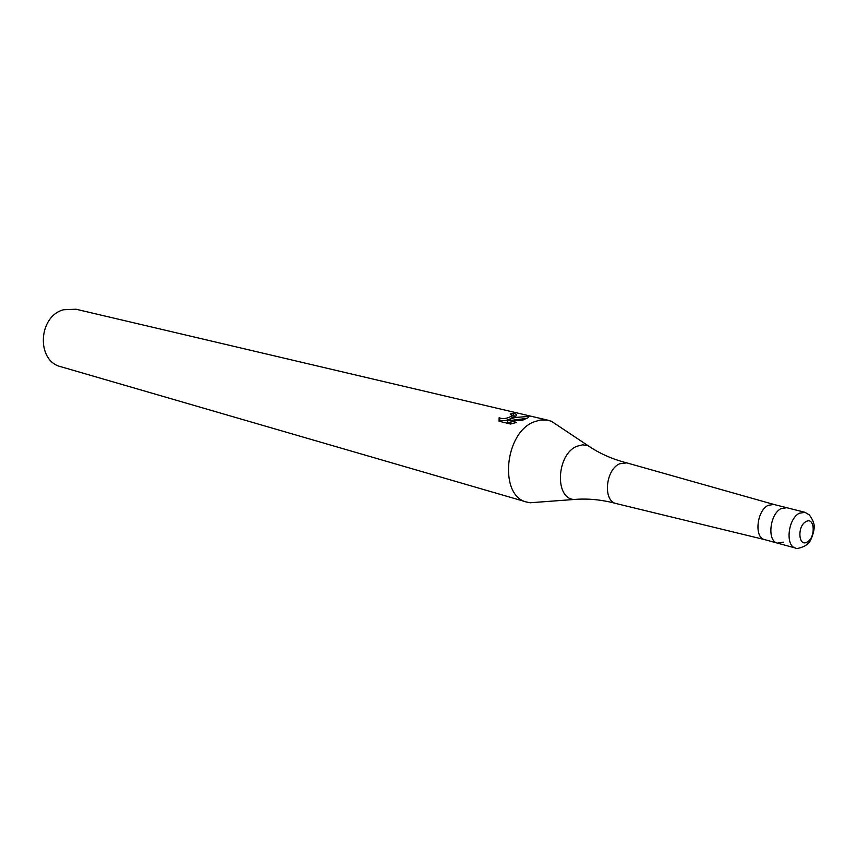 <?xml version="1.0" encoding="UTF-8"?>
<svg xmlns="http://www.w3.org/2000/svg" width="857" height="857" viewBox="0 0 857 857"><rect width="100%" height="100%" fill="white"/><g stroke="black" fill="none" stroke-linecap="round" stroke-linejoin="round"><path stroke-width="1.29" d="M592.273 448.425L588.181 445.769C599.589 453.535 612.444 459.234 626.767 462.876L773.85 504.452L768.172 505.33C756.795 510.568 753.978 537.671 764.573 539.599L764.615 539.621M804.991 512.315L799.367 513.236C787.979 518.614 785.044 546.177 795.596 548.073C795.21 549.658 805.859 546.637 806.994 544.12C810.347 544.216 816.357 527.441 813.486 522.941C813.218 521.11 811.858 518.453 809.394 514.971L804.991 512.315L786.747 507.708L781.123 508.608C769.736 513.911 766.876 541.206 777.449 543.124L783.341 542.17M626.767 462.876L619.729 463.755C605.524 469.518 602.707 500.981 616.087 503.541L764.615 539.61M558.25 425.811L551.522 421.333L547.355 420.091L540.253 420.016L534.04 421.869C504.259 432.817 498.806 496.353 526.841 502.095L530.14 502.759L538.196 502.159M499.02 421.216L499.149 417.713C502.481 419.255 506.444 418.805 511.051 416.384L511.843 414.638L510.236 413.995L513.461 413.395C516.407 414.038 517.264 414.884 516.01 415.945L509.915 418.998L515.55 417.455L528.983 416.416L528.233 417.616L522.095 420.412M548.33 420.294L76.005 309.227L63.536 309.752C38.051 316.319 36.133 361.14 60.901 366.721L526.841 502.095M522.106 420.401L507.226 420.112L516.675 422.394L510.59 424.033L499.01 421.226M511.886 416.481L512.036 417.777L510.643 418.709M509.926 419.052C505.341 420.991 501.838 421.205 499.395 419.716L499.149 417.723M499.395 419.716L498.967 421.098M515.85 416.084L511.95 415.656M513.697 415.409L513.461 413.395M510.044 420.123L509.915 418.998M526.83 418.377L512.872 420.144M513.032 423.476L507.473 422.126L507.226 420.112M773.807 504.441L786.747 507.708L781.123 508.608C769.736 513.911 766.876 541.206 777.449 543.124L764.573 539.599M551.522 421.333L588.181 445.769L582.696 444.815L576.9 446.272C556.589 454.178 554.361 498.656 574.072 499.481L578.946 499.181M807.187 542.01C815.982 537.553 814.739 516.289 805.944 521.634C797.042 526.069 798.403 547.527 807.187 542.01M616.087 503.541C601.828 499.685 587.827 498.324 574.072 499.481L530.14 502.759M511.811 415.806L512.036 417.777M795.596 548.073L777.449 543.124"/></g></svg>
